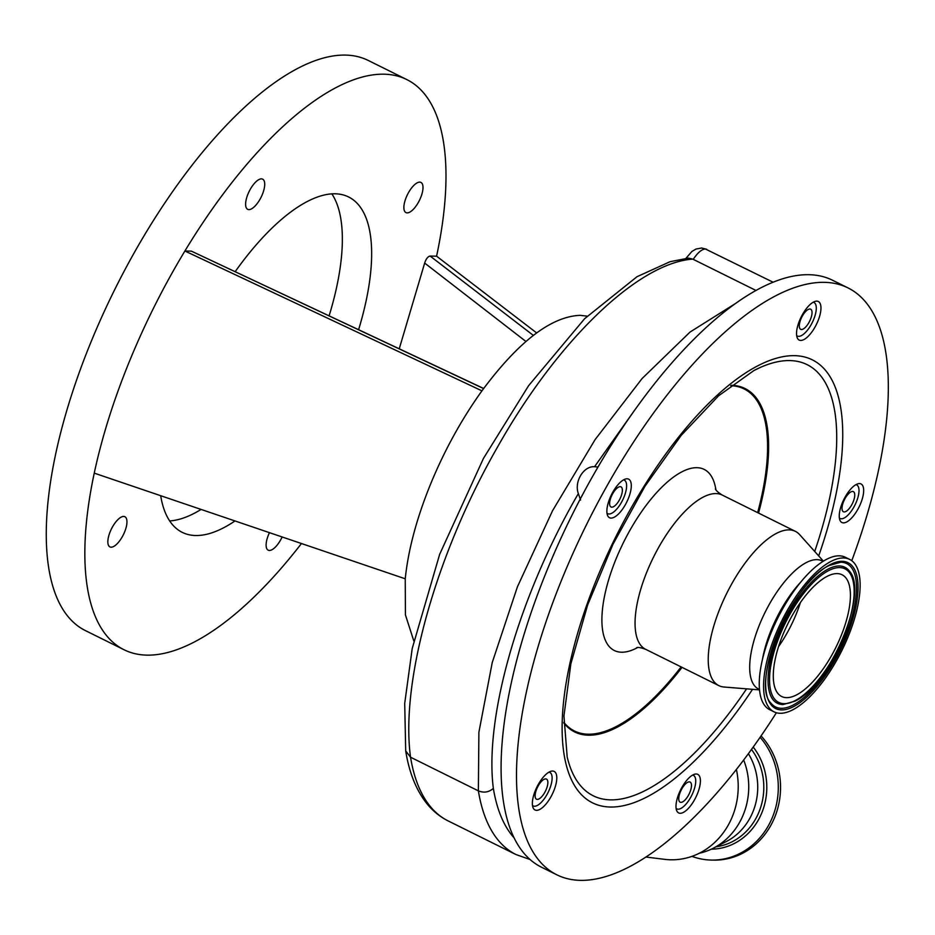 <?xml version="1.0" encoding="UTF-8"?>
<svg xmlns="http://www.w3.org/2000/svg" width="935" height="935" viewBox="0 0 935 935"><rect width="100%" height="100%" fill="white"/><g stroke="black" fill="none" stroke-linecap="round" stroke-linejoin="round"><path stroke-width="1.4" d="M94.248 473.133C101.903 437.416 113.567 400.32 129.229 361.857C144.96 323.393 163.52 286.437 184.896 251.001A318.227 125.36 -63.6 0 1 383.958 74.192A318.227 125.36 -63.6 0 1 406.795 79.569L368.261 60.459A318.227 125.36 116.4 0 0 345.424 55.083A318.227 125.36 116.4 0 0 102.114 316.182A318.227 125.36 116.4 0 0 85.506 630.646L124.051 649.755A318.227 125.36 -63.6 0 1 94.248 473.133L405.241 578.788C408.198 550.037 416.589 518.621 430.392 484.54C444.394 450.471 461.586 419.231 481.946 390.842C518.434 341.614 551.194 316.439 580.238 315.329L587.192 316.17M301.456 543.527A318.227 125.36 -63.6 0 1 146.877 655.131A318.227 125.36 -63.6 0 1 124.051 649.755M406.795 79.569A318.227 125.36 -63.6 0 1 436.587 256.19L536.643 332.918M736.394 769.47A73 65.976 91.2 0 1 664.656 859.347L645.933 857.033M692.636 775.08A18.723 7.375 -63.6 0 1 693.431 775.337A18.723 7.375 -63.6 0 1 692.449 793.838A18.723 7.375 -63.6 0 1 678.144 809.196A18.723 7.375 -63.6 0 1 676.8 808.88A18.723 7.375 -63.6 0 1 676.11 808.413M692.975 774.893A21.528 8.485 116.4 0 0 678.483 794.738A21.528 8.485 116.4 0 0 678.635 812.924A21.528 8.485 116.4 0 0 683.415 812.386A21.528 8.485 116.4 0 0 697.907 792.541A21.528 8.485 116.4 0 0 697.755 774.355A21.528 8.485 116.4 0 0 692.975 774.893M856.25 484.482A21.528 8.485 116.4 0 0 841.745 504.327A21.528 8.485 116.4 0 0 841.897 522.513A21.528 8.485 116.4 0 0 846.689 521.975A21.528 8.485 116.4 0 0 861.182 502.13A21.528 8.485 116.4 0 0 861.03 483.944A21.528 8.485 116.4 0 0 856.25 484.482M813.532 302.04A21.528 8.485 116.4 0 0 799.028 321.885A21.528 8.485 116.4 0 0 799.18 340.071A21.528 8.485 116.4 0 0 803.971 339.534A21.528 8.485 116.4 0 0 818.464 319.688A21.528 8.485 116.4 0 0 818.312 301.502A21.528 8.485 116.4 0 0 813.532 302.04M776.389 712.739A327.577 129.053 -63.6 0 1 629.687 866.628A327.577 129.053 -63.6 0 1 556.886 874.833L541.47 867.189A327.577 129.053 -63.6 0 1 539.121 590.382A327.577 129.053 -63.6 0 1 759.723 288.436A327.577 129.053 -63.6 0 1 832.524 280.231L847.94 287.875A327.577 129.053 -63.6 0 1 851.773 560.719M556.886 874.833A327.577 129.053 -63.6 0 1 554.537 598.026A327.577 129.053 -63.6 0 1 775.138 296.079A327.577 129.053 -63.6 0 1 847.94 287.875M623.855 479.702A21.528 8.485 116.4 0 0 609.363 499.535A21.528 8.485 116.4 0 0 609.515 517.733A21.528 8.485 116.4 0 0 614.295 517.184A21.528 8.485 116.4 0 0 628.799 497.35A21.528 8.485 116.4 0 0 628.636 479.152A21.528 8.485 116.4 0 0 623.855 479.702M549.348 771.936A21.528 8.485 116.4 0 0 534.855 791.781A21.528 8.485 116.4 0 0 535.007 809.967A21.528 8.485 116.4 0 0 539.787 809.429A21.528 8.485 116.4 0 0 554.291 789.584A21.528 8.485 116.4 0 0 554.139 771.398A21.528 8.485 116.4 0 0 549.348 771.936M563.805 722.311A190.904 75.209 116.4 0 0 616.866 726.203A190.904 75.209 116.4 0 0 681.136 666.912M757.642 512.625A190.904 75.209 116.4 0 0 730.714 385.711M637.612 647.546A101.085 39.819 -63.6 0 1 636.805 647.978A101.085 39.819 -63.6 0 1 606.476 587.624A101.085 39.819 -63.6 0 1 681.697 471.93A101.085 39.819 -63.6 0 1 715.883 489.718M759.536 689.89L724.041 687.026A86.102 33.917 -63.6 0 1 718.851 685.624A86.102 33.917 -63.6 0 1 718.232 612.857A86.102 33.917 -63.6 0 1 776.225 533.488A86.102 33.917 -63.6 0 1 795.358 531.337A86.102 33.917 -63.6 0 1 799.612 534.61L823.384 561.14M759.5 689.481L758.507 688.99A71.504 28.167 -63.6 0 1 757.993 628.565A71.504 28.167 -63.6 0 1 806.145 562.648A71.504 28.167 -63.6 0 1 822.04 560.86L823.034 561.351M762.551 659.035A71.504 28.167 -63.6 0 1 800.64 582.213M774.051 711.851L769.739 709.712A85.073 33.52 -63.6 0 1 769.131 637.822A85.073 33.52 -63.6 0 1 826.423 559.399A85.073 33.52 -63.6 0 1 845.333 557.26L849.646 559.399A85.073 33.52 -63.6 0 1 850.254 631.3A85.073 33.52 -63.6 0 1 792.962 709.712A85.073 33.52 -63.6 0 1 774.051 711.851A85.073 33.52 -63.6 0 1 773.444 639.961A85.073 33.52 -63.6 0 1 830.736 561.538A85.073 33.52 -63.6 0 1 849.646 559.399M826.937 576.451A67.951 26.764 -63.6 0 1 842.038 574.745A67.951 26.764 -63.6 0 1 842.529 632.165A67.951 26.764 -63.6 0 1 796.76 694.798A67.951 26.764 -63.6 0 1 781.66 696.505A67.951 26.764 -63.6 0 1 781.181 639.084A67.951 26.764 -63.6 0 1 826.937 576.451M800.442 602.467A67.951 26.764 -63.6 0 1 778.563 646.611M580.588 500.073L578.344 493.598C519.17 595.478 484.213 716.537 493.341 788.369A317.327 125.009 116.4 0 0 514.203 837.994M549.009 772.123A18.723 7.375 -63.6 0 1 549.803 772.38A18.723 7.375 -63.6 0 1 548.833 790.881A18.723 7.375 -63.6 0 1 534.516 806.239A18.723 7.375 -63.6 0 1 533.172 805.923A18.723 7.375 -63.6 0 1 532.482 805.444M855.899 484.669A18.723 7.375 -63.6 0 1 856.694 484.926A18.723 7.375 -63.6 0 1 855.724 503.427A18.723 7.375 -63.6 0 1 841.406 518.785A18.723 7.375 -63.6 0 1 840.062 518.469A18.723 7.375 -63.6 0 1 839.373 518.002M773.093 282.218L705.364 248.979C701.706 249.248 697.674 252.707 693.232 259.346L692.765 259.112C637.892 262.887 556.956 341.018 496.952 448.064C435.932 554.619 400.215 681.942 410.547 757.221L478.369 790.858C483.909 793.102 488.9 792.272 493.341 788.369M813.181 302.227A18.723 7.375 -63.6 0 1 813.976 302.484A18.723 7.375 -63.6 0 1 813.006 320.985A18.723 7.375 -63.6 0 1 798.689 336.343A18.723 7.375 -63.6 0 1 797.345 336.027A18.723 7.375 -63.6 0 1 796.655 335.56M634.643 410.161L594.567 466.705L597.956 467.068M623.516 479.877A18.723 7.375 -63.6 0 1 624.311 480.146A18.723 7.375 -63.6 0 1 623.329 498.647A18.723 7.375 -63.6 0 1 609.024 514.005A18.723 7.375 -63.6 0 1 607.68 513.689A18.723 7.375 -63.6 0 1 606.99 513.21M689.925 792.214A11.232 4.43 116.4 0 0 690.1 782.046A11.232 4.43 116.4 0 0 680.306 792.015A11.232 4.43 116.4 0 0 680.119 802.172A11.232 4.43 116.4 0 0 689.925 792.214M530.098 859.522L516.038 854.578A327.577 129.053 -63.6 0 1 478.369 790.858L478.895 732.245L492.242 662.529L517.417 586.829L552.55 510.72L595.081 439.637L642.064 378.57L690.042 332.054L735.471 303.513M692.765 259.112L688.417 258.118L670.103 261.683L637.004 276.713L584.609 318.718L528.626 385.652L483.453 458.419L439.637 554.385L412.218 648.516L404.703 703.389L405.708 750.945L410.547 757.221A327.577 129.053 116.4 0 0 448.204 820.942L516.038 854.578M594.567 466.705C583.639 465.829 573.961 481.689 578.344 493.598M755.983 290.469L693.232 259.346M546.297 789.257A11.232 4.43 116.4 0 0 546.484 779.089A11.232 4.43 116.4 0 0 536.678 789.058A11.232 4.43 116.4 0 0 536.503 799.215A11.232 4.43 116.4 0 0 546.297 789.257M620.805 497.011A11.232 4.43 116.4 0 0 620.98 486.854A11.232 4.43 116.4 0 0 611.186 496.812A11.232 4.43 116.4 0 0 610.999 506.98A11.232 4.43 116.4 0 0 620.805 497.011M853.188 501.803A11.232 4.43 116.4 0 0 853.374 491.635A11.232 4.43 116.4 0 0 843.58 501.604A11.232 4.43 116.4 0 0 843.393 511.761A11.232 4.43 116.4 0 0 853.188 501.803M810.47 319.361A11.232 4.43 116.4 0 0 810.657 309.193A11.232 4.43 116.4 0 0 800.863 319.162A11.232 4.43 116.4 0 0 800.676 329.319A11.232 4.43 116.4 0 0 810.47 319.361M691.923 856.378A72.439 65.473 -88.8 0 0 711.325 860.06L713.569 860.106A72.439 65.473 -88.8 0 0 775.349 815.671A72.439 65.473 -88.8 0 0 761.067 735.915M711.325 860.06A72.439 65.473 -88.8 0 0 772.742 816.547A72.439 65.473 -88.8 0 0 760.108 737.306M699.31 853.234A67.39 60.904 -88.8 0 0 713.253 848.232L726.343 841.512A59.618 53.879 -88.8 0 0 748.397 753.703M713.253 848.232A67.39 60.904 -88.8 0 0 743.687 760.003M413.808 640.942L405.428 614.891L405.241 578.788M483.594 388.574L191.383 251.141L184.896 251.001L481.946 390.842M191.383 251.141L483.664 388.481M436.587 256.19L430.112 256.061L533.347 335.408M525.938 341.485L424.665 263.074C426.044 258.866 427.856 256.529 430.112 256.061M424.665 263.074L399.257 348.755M160.691 495.702A187.187 73.736 116.4 0 0 182.255 532.366A187.187 73.736 116.4 0 0 195.695 535.521A187.187 73.736 116.4 0 0 235.001 520.947M358.619 329.646A187.187 73.736 116.4 0 0 348.58 196.958A187.187 73.736 116.4 0 0 335.151 193.79A187.187 73.736 116.4 0 0 235.211 271.618M261.438 178.865A16.842 6.638 -63.6 0 1 262.642 179.158A16.842 6.638 -63.6 0 1 261.765 195.801A16.842 6.638 -63.6 0 1 248.885 209.627A16.842 6.638 -63.6 0 1 247.681 209.335A16.842 6.638 -63.6 0 1 248.558 192.692A16.842 6.638 -63.6 0 1 261.438 178.865M123.677 516.436A16.842 6.638 -63.6 0 1 124.881 516.728A16.842 6.638 -63.6 0 1 124.004 533.371A16.842 6.638 -63.6 0 1 111.125 547.197A16.842 6.638 -63.6 0 1 109.921 546.905A16.842 6.638 -63.6 0 1 110.797 530.262A16.842 6.638 -63.6 0 1 123.677 516.436M282.136 536.959A16.842 6.638 -63.6 0 1 269.409 550.458A16.842 6.638 -63.6 0 1 268.193 550.166A16.842 6.638 -63.6 0 1 269.467 532.658M419.71 182.126A16.842 6.638 -63.6 0 1 420.925 182.418A16.842 6.638 -63.6 0 1 420.049 199.061A16.842 6.638 -63.6 0 1 407.157 212.888A16.842 6.638 -63.6 0 1 405.954 212.596A16.842 6.638 -63.6 0 1 406.83 195.953A16.842 6.638 -63.6 0 1 419.71 182.126M169.679 520.935A187.187 73.736 116.4 0 0 201.095 509.423M329.132 315.773A187.187 73.736 116.4 0 0 331.867 193.872M752.535 689.329A247.226 97.392 -63.6 0 1 647.523 796.643A247.226 97.392 -63.6 0 1 573.33 649.019A247.226 97.392 -63.6 0 1 757.303 366.064A247.226 97.392 -63.6 0 1 818.698 555.904M754.253 370.353A240.611 94.786 -63.6 0 1 760.33 367.432A240.611 94.786 -63.6 0 1 814.712 551.451M746.574 688.85A240.611 94.786 -63.6 0 1 646.74 789.771A240.611 94.786 -63.6 0 1 567.183 756.941L563.945 715.965L570.864 663.827L587.612 605.05L612.951 544.322L644.928 486.317L681.089 435.511L718.524 395.856L753.937 370.529L760.33 367.432M682.036 667.368A191.675 75.501 -63.6 0 1 617.299 727.173A191.675 75.501 -63.6 0 1 563.793 722.965M731.24 385.302A191.675 75.501 -63.6 0 1 758.542 513.081M718.851 685.624L645.664 649.322A86.102 33.917 -63.6 0 1 645.045 576.568A86.102 33.917 -63.6 0 1 703.026 497.198A86.102 33.917 -63.6 0 1 722.171 495.036C717.951 492.313 715.707 490.256 715.404 488.876M829.918 564.74A81.392 32.071 -63.6 0 1 854.356 613.348A81.392 32.071 -63.6 0 1 793.78 706.509A81.392 32.071 -63.6 0 1 769.353 657.901A81.392 32.071 -63.6 0 1 829.918 564.74M840.764 562.216L840.764 562.216A80.024 31.521 -63.6 0 1 849.658 624.358A80.024 31.521 -63.6 0 1 793.347 704.943A80.024 31.521 -63.6 0 1 770.908 703.073L770.908 703.073C750.115 683.251 792.576 581.254 829.38 565.453L840.764 562.216M782.992 704.546A75.91 29.897 -63.6 0 1 782.981 704.546A75.91 29.897 -63.6 0 1 774.554 645.594A75.91 29.897 -63.6 0 1 827.966 569.158A75.91 29.897 -63.6 0 1 849.237 570.923A75.91 29.897 -63.6 0 1 849.249 570.946C869.585 592.182 829.812 685.367 794.762 701.25L782.992 704.546M828.398 570.724A74.531 29.359 -63.6 0 1 850.768 615.23A74.531 29.359 -63.6 0 1 795.299 700.537A74.531 29.359 -63.6 0 1 772.929 656.019A74.531 29.359 -63.6 0 1 828.398 570.724M711.313 849.179A61.593 55.668 -88.8 0 0 761.803 812.866A61.593 55.668 -88.8 0 0 753.213 747.077M716.105 846.759A59.618 53.879 -88.8 0 0 759.898 809.628A59.618 53.879 -88.8 0 0 751.506 749.449M692.765 775.01L693.431 775.337M676.122 808.553L676.8 808.88M645.664 649.322C640.942 647.628 637.939 647.078 636.665 647.674M795.358 531.337L722.171 495.036M549.137 772.053L549.803 772.38M856.028 484.599L856.694 484.926M813.31 302.157L813.976 302.484M623.645 479.807L624.311 480.146M448.204 820.942C438.924 816.29 431.058 809.523 424.607 800.664C415.222 787.609 408.946 771.118 405.755 751.214M532.506 805.596L533.172 805.923M607.014 513.35L607.68 513.689M839.396 518.142L840.062 518.469M796.678 335.7L797.345 336.027M706.696 249.283L701.612 248.009L695.909 249.072L691.888 251.48L685.916 258.376"/></g></svg>
